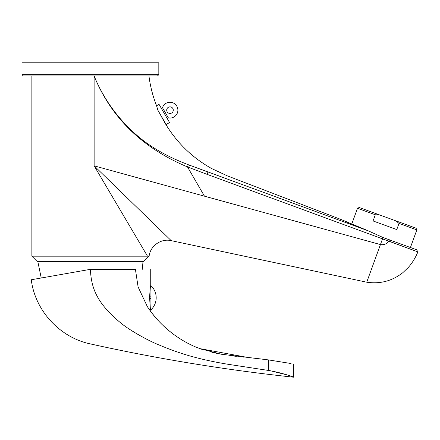 <?xml version="1.0" encoding="UTF-8"?>
<svg xmlns="http://www.w3.org/2000/svg" width="440" height="440" viewBox="0 0 440 440"><rect width="100%" height="100%" fill="white"/><g stroke="black" fill="none" stroke-linecap="round" stroke-linejoin="round"><path stroke-width="0.66" d="M375.315 214.775L373.065 220.957L396.776 229.587L399.025 223.405L395.912 220.875L379.33 214.836L375.315 214.775L357.5 208.291L351.736 224.125L341.957 219.863L227.315 175.857L211.541 168.493C191.257 157.075 175.362 141.251 163.845 121.028L159.324 112.722M357.5 208.291L359.189 207.504L379.33 214.836M395.912 220.875L416.053 228.201L416.84 229.889L410.432 247.484L418 250.283L382.993 237.496L368.236 230.835L341.957 219.863M416.84 229.889L399.025 223.405M280.538 198.682L277.09 197.412M94.138 165.847L94.116 75.95C102.949 97.251 115.665 115.627 132.253 131.076C146.366 144.683 165.044 155.898 188.281 164.709L368.236 230.835M388.96 241.153L417.863 251.884L382.514 238.865L366.74 282.205L380.441 244.569C383.861 245.124 386.7 243.986 388.96 241.153A2.629 0.567 110.1 0 0 389.361 239.745M418 250.283L417.874 251.889L412.175 249.755M206.239 171.38L192.973 166.458M189.426 165.127C218.4 169.411 218.4 169.411 189.426 165.127L188.661 167.387L207.169 174.383L382.514 238.865L382.993 237.496M383.119 237.54L382.641 238.915M156.58 105.743L157.85 110.171L166.139 124.531L169.56 122.557L159.032 104.33L156.58 105.743C152.796 96.129 150.255 86.196 148.951 75.95M147.494 256.179L31.867 256.179L37.131 261.437L143.688 261.437L149.144 255.981L147.494 256.179L94.133 165.831M158.818 74.635L157.498 75.95L23.315 75.95L22 74.635L22 62.794L158.818 62.794L158.818 74.635L22 74.635M89.98 269.406L31.268 279.757L90.409 269.335C91.184 286.913 95.959 302.649 120.896 323.059C128.332 329.362 146.669 339.999 158.807 344.861C172.079 350.427 184.349 354.635 195.613 357.484C205.046 360.008 215.848 362.274 228.025 364.282L268.345 370.425L268.538 359.909L291.055 363.534M200.233 348.722L195.652 346.968C187.512 343.541 179.707 338.976 172.227 333.278C164.114 327.091 156.937 319.836 150.706 311.509L147.362 306.658L138.1 286.941L135.41 269.335C155.089 269.335 155.089 269.335 135.41 269.335L90.409 269.335M203.225 349.8L199.771 348.596L221.172 354.211L268.538 359.909M151.52 312.609L157.46 319.754M159.231 321.651L159.874 322.317M161.507 323.966L162.278 324.715M163.796 326.156L165.314 327.541M170.11 331.617L170.869 332.216M170.946 332.277L171.677 332.855M172.315 333.339L173.278 334.07M175.17 335.451L176.814 336.6M189.954 344.355L190.333 344.542M192.099 345.389L192.522 345.587M149.661 298.43L150.26 308.231L150.92 308.231M150.92 298.666L149.666 298.666L149.628 297.088M150.26 287.265L150.92 287.265L150.26 287.265L149.622 296.83L150.92 296.83M149.639 297.66L149.644 298.012M268.428 363.666L268.411 364.238M211.844 352.259L219.148 353.837M223.102 354.541L224.257 354.734M229.779 355.542L232.54 355.894M234.548 356.136L236.368 356.345M243.023 357.049L243.667 357.11M250.773 357.814L265.601 359.497M31.268 279.757C35.107 310.723 59.862 337.574 90.409 343.921C157.537 358.809 225.286 369.903 293.656 377.207L293.656 377.207C294.118 377.097 281.699 372.697 268.345 370.425M270.633 370.827L287.826 375.1M289.322 375.573L289.691 375.694M290.499 375.964L290.945 376.123M293.656 377.207L293.656 364.05M290.757 363.479L289.977 363.347M289.454 363.264L288.789 363.16M288.035 363.044L283.234 362.324M281.562 362.065L281.116 361.993M280.225 361.851L278.894 361.631M278.262 361.521L277.827 361.449M277.365 361.372L276.853 361.284M276.012 361.141L273.328 360.679M150.92 309.854L150.92 285.643A16.55 16.55 0 0 1 150.92 309.854M94.155 165.847L171.188 240.636L94.155 165.847L380.441 244.569M94.116 75.95C111.128 117.612 142.252 147.945 187.501 166.936L188.661 167.387M167.53 119.047A0.792 0.792 0 0 1 168.377 117.882L162.492 107.69A0.792 0.792 0 0 1 161.062 107.839M162.492 107.69A7.893 7.893 0 0 1 176.831 106.205A7.893 7.893 0 0 1 168.377 117.882M171.639 113.003A3.289 3.289 0 0 1 167.145 111.799A3.289 3.289 0 0 1 168.35 107.305A3.289 3.289 0 0 1 172.843 108.51A3.289 3.289 0 0 1 171.639 113.003M207.928 172.002C233.354 176.907 233.354 176.907 207.928 172.002L207.169 174.383M120.896 323.059C80.894 350.851 80.894 350.851 120.896 323.059M188.281 164.709L187.501 166.936L204.474 196.18M417.874 251.889C415.564 257.637 412.363 262.834 408.282 267.476L402.886 272.63C392.205 281.006 380.16 284.202 366.74 282.205L171.193 240.642C161.216 238.222 150.348 245.779 149.144 255.981M31.867 75.95L31.867 256.179M150.266 269.335L150.266 287.221M150.266 310.909L150.266 308.27M248.71 357.632L199.859 348.623M41.233 278.003L37.785 261.437M142.274 269.335L143.028 261.437"/></g></svg>
